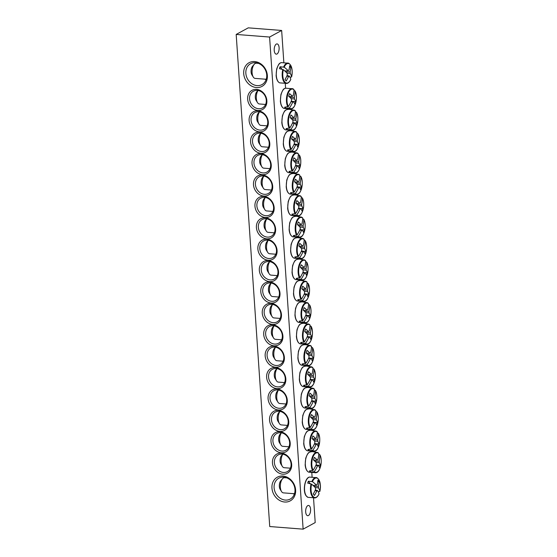<?xml version="1.0" encoding="UTF-8"?>
<svg xmlns="http://www.w3.org/2000/svg" width="557" height="557" viewBox="0 0 557 557"><rect width="100%" height="100%" fill="white"/><g stroke="black" fill="none" stroke-linecap="round" stroke-linejoin="round"><path stroke-width="0.84" d="M282.114 454.115A9.518 8 61.4 0 1 290.67 461.649A9.518 8 61.4 0 1 287.294 471.647A9.518 8 61.4 0 1 275.715 467.121A9.518 8 61.4 0 1 278.18 454.93A9.518 8 61.4 0 1 282.114 454.115M236.182 34.437L269.734 526.539L303.133 529.15L269.588 37.041L236.182 34.437L248.255 27.85L281.654 30.461L283.826 62.307M285.281 83.689L285.588 88.152M311.823 472.949L312.08 476.778M313.542 498.16L315.206 522.563L303.133 529.15M281.341 453.113A10.945 9.204 -118.6 0 0 274.1 468.284A10.945 9.204 -118.6 0 0 290.733 469.579A10.945 9.204 -118.6 0 0 281.341 453.113M279.879 431.717A10.945 9.204 -118.6 0 0 272.645 446.888A10.945 9.204 -118.6 0 0 289.271 448.183A10.945 9.204 -118.6 0 0 279.879 431.717M276.961 388.925A10.945 9.204 -118.6 0 0 269.727 404.097A10.945 9.204 -118.6 0 0 286.354 405.392A10.945 9.204 -118.6 0 0 276.961 388.925M274.044 346.134A10.945 9.204 -118.6 0 0 266.81 361.298A10.945 9.204 -118.6 0 0 283.436 362.6A10.945 9.204 -118.6 0 0 274.044 346.134M271.127 303.342A10.945 9.204 -118.6 0 0 263.893 318.507A10.945 9.204 -118.6 0 0 280.519 319.809A10.945 9.204 -118.6 0 0 271.127 303.342M257.982 110.474A10.945 9.204 -118.6 0 0 265.216 95.303A10.945 9.204 -118.6 0 0 248.582 94.008A10.945 9.204 -118.6 0 0 257.982 110.474M260.899 153.266A10.945 9.204 -118.6 0 0 268.133 138.094A10.945 9.204 -118.6 0 0 251.499 136.799A10.945 9.204 -118.6 0 0 260.899 153.266M263.816 196.057A10.945 9.204 -118.6 0 0 271.05 180.886A10.945 9.204 -118.6 0 0 254.417 179.591A10.945 9.204 -118.6 0 0 263.816 196.057M266.733 238.849A10.945 9.204 -118.6 0 0 273.967 223.677A10.945 9.204 -118.6 0 0 257.334 222.382A10.945 9.204 -118.6 0 0 266.733 238.849M269.651 281.64A10.945 9.204 -118.6 0 0 276.885 266.469A10.945 9.204 -118.6 0 0 260.251 265.174A10.945 9.204 -118.6 0 0 269.651 281.64M256.415 87.546A13.486 11.335 -118.6 0 0 265.334 68.859A13.486 11.335 -118.6 0 0 244.843 67.265A13.486 11.335 -118.6 0 0 256.415 87.546M284.669 502.017A13.486 11.335 -118.6 0 0 293.588 483.33A13.486 11.335 -118.6 0 0 273.097 481.735A13.486 11.335 -118.6 0 0 284.669 502.017M268.189 260.244A10.945 9.204 -118.6 0 0 275.43 245.073A10.945 9.204 -118.6 0 0 258.796 243.778A10.945 9.204 -118.6 0 0 268.189 260.244M265.271 217.453A10.945 9.204 -118.6 0 0 272.512 202.282A10.945 9.204 -118.6 0 0 255.879 200.986A10.945 9.204 -118.6 0 0 265.271 217.453M262.354 174.661A10.945 9.204 -118.6 0 0 269.595 159.49A10.945 9.204 -118.6 0 0 252.962 158.195A10.945 9.204 -118.6 0 0 262.354 174.661M259.437 131.87A10.945 9.204 -118.6 0 0 266.678 116.698A10.945 9.204 -118.6 0 0 250.044 115.403A10.945 9.204 -118.6 0 0 259.437 131.87M269.672 281.946A10.945 9.204 -118.6 0 0 262.431 297.111A10.945 9.204 -118.6 0 0 279.064 298.413A10.945 9.204 -118.6 0 0 269.672 281.946M272.589 324.738A10.945 9.204 -118.6 0 0 265.348 339.902A10.945 9.204 -118.6 0 0 281.981 341.204A10.945 9.204 -118.6 0 0 272.589 324.738M275.506 367.529A10.945 9.204 -118.6 0 0 268.265 382.694A10.945 9.204 -118.6 0 0 284.899 383.996A10.945 9.204 -118.6 0 0 275.506 367.529M278.423 410.321A10.945 9.204 -118.6 0 0 271.182 425.492A10.945 9.204 -118.6 0 0 287.816 426.787A10.945 9.204 -118.6 0 0 278.423 410.321M280.651 432.719A9.518 8 61.4 0 1 289.215 440.253A9.518 8 61.4 0 1 285.838 450.251A9.518 8 61.4 0 1 274.253 445.725A9.518 8 61.4 0 1 276.718 433.534A9.518 8 61.4 0 1 280.651 432.719M279.196 411.324A9.518 8 61.4 0 1 287.753 418.857A9.518 8 61.4 0 1 284.376 428.855A9.518 8 61.4 0 1 272.798 424.33A9.518 8 61.4 0 1 275.262 412.138A9.518 8 61.4 0 1 279.196 411.324M277.734 389.928A9.518 8 61.4 0 1 286.298 397.461A9.518 8 61.4 0 1 282.921 407.459A9.518 8 61.4 0 1 271.336 402.934A9.518 8 61.4 0 1 273.8 390.742A9.518 8 61.4 0 1 277.734 389.928M276.279 368.532A9.518 8 61.4 0 1 284.836 376.066A9.518 8 61.4 0 1 281.459 386.057A9.518 8 61.4 0 1 269.88 381.538A9.518 8 61.4 0 1 272.345 369.347A9.518 8 61.4 0 1 276.279 368.532M274.817 347.136A9.518 8 61.4 0 1 283.381 354.67A9.518 8 61.4 0 1 280.004 364.661A9.518 8 61.4 0 1 268.418 360.142A9.518 8 61.4 0 1 270.883 347.951A9.518 8 61.4 0 1 274.817 347.136M273.362 325.741A9.518 8 61.4 0 1 281.919 333.274A9.518 8 61.4 0 1 278.542 343.265A9.518 8 61.4 0 1 266.963 338.747A9.518 8 61.4 0 1 269.428 326.555A9.518 8 61.4 0 1 273.362 325.741M271.9 304.345A9.518 8 61.4 0 1 280.463 311.878A9.518 8 61.4 0 1 277.087 321.869A9.518 8 61.4 0 1 265.501 317.351A9.518 8 61.4 0 1 267.966 305.159A9.518 8 61.4 0 1 271.9 304.345M270.444 282.949A9.518 8 61.4 0 1 279.001 290.482A9.518 8 61.4 0 1 275.624 300.474A9.518 8 61.4 0 1 264.046 295.948A9.518 8 61.4 0 1 266.511 283.764A9.518 8 61.4 0 1 270.444 282.949M258.566 108.726A9.518 8 61.4 0 1 250.002 101.2A9.518 8 61.4 0 1 253.379 91.202A9.518 8 61.4 0 1 264.965 95.727A9.518 8 61.4 0 1 262.5 107.912A9.518 8 61.4 0 1 258.566 108.726M260.022 130.122A9.518 8 61.4 0 1 251.465 122.596A9.518 8 61.4 0 1 254.841 112.598A9.518 8 61.4 0 1 266.42 117.123A9.518 8 61.4 0 1 263.955 129.308A9.518 8 61.4 0 1 260.022 130.122M261.484 151.518A9.518 8 61.4 0 1 252.92 143.991A9.518 8 61.4 0 1 256.297 133.993A9.518 8 61.4 0 1 267.882 138.519A9.518 8 61.4 0 1 265.417 150.703A9.518 8 61.4 0 1 261.484 151.518M262.939 172.914A9.518 8 61.4 0 1 254.382 165.387A9.518 8 61.4 0 1 257.759 155.389A9.518 8 61.4 0 1 269.337 159.915A9.518 8 61.4 0 1 266.873 172.099A9.518 8 61.4 0 1 262.939 172.914M264.401 194.309A9.518 8 61.4 0 1 255.837 186.783A9.518 8 61.4 0 1 259.214 176.785A9.518 8 61.4 0 1 270.799 181.31A9.518 8 61.4 0 1 268.335 193.495A9.518 8 61.4 0 1 264.401 194.309M265.856 215.705A9.518 8 61.4 0 1 257.299 208.179A9.518 8 61.4 0 1 260.676 198.181A9.518 8 61.4 0 1 272.255 202.706A9.518 8 61.4 0 1 269.79 214.891A9.518 8 61.4 0 1 265.856 215.705M267.318 237.101A9.518 8 61.4 0 1 258.754 229.575A9.518 8 61.4 0 1 262.131 219.576A9.518 8 61.4 0 1 273.717 224.102A9.518 8 61.4 0 1 271.252 236.286A9.518 8 61.4 0 1 267.318 237.101M268.773 258.497A9.518 8 61.4 0 1 260.216 250.97A9.518 8 61.4 0 1 263.593 240.972A9.518 8 61.4 0 1 275.172 245.498A9.518 8 61.4 0 1 272.707 257.682A9.518 8 61.4 0 1 268.773 258.497M277.003 53.987A5.145 2.444 -85.5 0 1 276.265 54.161A5.145 2.444 -85.5 0 1 274.225 48.842A5.145 2.444 -85.5 0 1 277.066 43.906A5.145 2.444 -85.5 0 1 279.134 48.452A5.145 2.444 -85.5 0 1 277.003 53.987M308.467 515.531A5.145 2.444 -85.5 0 1 307.729 515.705A5.145 2.444 -85.5 0 1 305.689 510.386A5.145 2.444 -85.5 0 1 308.529 505.45A5.145 2.444 -85.5 0 1 310.597 509.996A5.145 2.444 -85.5 0 1 308.467 515.531M270.236 279.893A9.518 8 61.4 0 1 261.672 272.366A9.518 8 61.4 0 1 265.048 262.368A9.518 8 61.4 0 1 276.634 266.894A9.518 8 61.4 0 1 274.169 279.078A9.518 8 61.4 0 1 270.236 279.893M292.885 493.613A11.899 9.998 -118.6 0 0 294.375 494.08M285.323 500.075A11.899 9.998 61.4 0 1 274.622 490.668A11.899 9.998 61.4 0 1 278.841 478.171A11.899 9.998 61.4 0 1 293.323 483.824A11.899 9.998 61.4 0 1 290.239 499.058A11.899 9.998 61.4 0 1 285.323 500.075M264.631 79.143A11.899 9.998 -118.6 0 0 266.121 79.609M257.069 85.611A11.899 9.998 61.4 0 1 246.368 76.198A11.899 9.998 61.4 0 1 250.587 63.7A11.899 9.998 61.4 0 1 265.062 69.353A11.899 9.998 61.4 0 1 261.985 84.594A11.899 9.998 61.4 0 1 257.069 85.611M281.654 30.461L269.588 37.041M287.057 75.557L289.292 76.1A31.707 11.648 -156.9 0 1 290.775 79.373L290.775 79.373A9.817 4.665 -85.5 0 1 284.634 81.775A9.817 4.665 -85.5 0 1 283.339 69.709L279.44 68.643A10.708 5.09 -85.5 0 1 280.074 66.763L284.181 67.202A9.817 4.665 -85.5 0 1 290.322 64.8A9.817 4.665 -85.5 0 1 291.61 76.866L289.974 77.284M289.292 76.1A3.147 1.497 -85.5 0 1 288.519 76.525A31.707 25.901 148.1 0 1 286.166 80.981A31.283 11.495 -156.9 0 0 285.024 79.491A31.707 23.269 -42.4 0 0 287.315 74.958A3.147 1.497 -85.5 0 1 287.21 73.392A31.707 11.648 -156.9 0 0 283.339 69.709M284.181 67.202A31.707 14.28 13.8 0 1 288.122 70.669A3.147 1.497 -85.5 0 1 288.811 70.252A3.147 1.497 -85.5 0 1 288.895 70.245A31.707 23.269 -42.4 0 0 289.661 65.663A31.283 14.085 13.8 0 1 290.803 67.153A31.707 25.901 148.1 0 1 290.1 71.811A3.147 1.497 -85.5 0 1 290.204 73.378A31.707 14.28 13.8 0 1 291.61 76.866L291.388 77.082M281.933 69.186L280.074 66.763M284.822 70.997L288.122 70.669M266.232 79.268L255.127 78.398A7.617 3.621 -85.5 0 1 253.275 77.047A7.617 3.621 -85.5 0 1 254.27 64.264A7.617 3.621 -85.5 0 1 256.317 63.22L258.504 63.387M254.27 64.264L252.53 66.276A5.076 2.409 94.5 0 0 251.861 74.791L253.275 77.047M285.783 71.902L290.1 71.811M290.204 73.378L286.994 73.148M288.519 76.525L286.834 76.044M290.803 67.153L289.501 67.098M315.311 490.028L317.546 490.571A31.707 11.648 -156.9 0 1 319.029 493.843L319.029 493.843A9.817 4.665 -85.5 0 1 312.888 496.245A9.817 4.665 -85.5 0 1 311.6 484.179L307.701 483.114A10.708 5.09 -85.5 0 1 307.993 482.146A10.708 5.09 -85.5 0 1 308.327 481.234L312.435 481.673A9.817 4.665 -85.5 0 1 318.576 479.271A9.817 4.665 -85.5 0 1 319.871 491.337L318.228 491.754M312.435 481.673A31.707 14.28 13.8 0 1 316.376 485.14A3.147 1.497 -85.5 0 1 317.065 484.722A3.147 1.497 -85.5 0 1 317.149 484.715A31.707 23.269 -42.4 0 0 317.915 480.134A31.283 14.085 13.8 0 1 319.057 481.624A31.707 25.901 148.1 0 1 318.353 486.282A3.147 1.497 -85.5 0 1 318.458 487.848A31.707 14.28 13.8 0 1 319.871 491.337L319.641 491.553M318.458 487.848L315.248 487.619M317.546 490.571A3.147 1.497 -85.5 0 1 316.773 490.996A31.707 25.901 148.1 0 1 314.42 495.452A31.283 11.495 -156.9 0 0 313.278 493.962A31.707 23.269 -42.4 0 0 315.568 489.429A3.147 1.497 -85.5 0 1 315.464 487.855A31.707 11.648 -156.9 0 0 311.6 484.179M294.486 493.739L283.381 492.868A7.617 3.621 -85.5 0 1 281.772 491.866A7.617 3.621 -85.5 0 1 281.529 491.518A7.617 3.621 -85.5 0 1 282.531 478.735A7.617 3.621 -85.5 0 1 284.571 477.69L286.758 477.857M282.531 478.735L280.784 480.747A5.076 2.409 94.5 0 0 280.122 489.262L281.529 491.518M313.076 485.467L316.376 485.14M316.773 490.996L315.088 490.515M314.044 486.372L318.353 486.282M319.057 481.624L317.762 481.568M310.193 483.657L308.327 481.234M305.612 261.595L306.747 262.347A9.817 4.665 -85.5 0 1 307.137 274.907A9.817 4.665 -85.5 0 1 301.121 279.141L297.069 279.489A10.708 5.09 -85.5 0 1 296.637 278.994A10.708 5.09 -85.5 0 1 296.233 278.403L300.014 277.692A9.817 4.665 -85.5 0 1 299.624 265.132A9.817 4.665 -85.5 0 1 305.64 260.906L305.396 260.523A10.235 4.86 94.5 0 0 304.526 259.966A10.235 4.86 94.5 0 0 298.817 265.78A10.235 4.86 94.5 0 0 299.527 278.054M300.014 277.692A31.707 23.269 -42.4 0 0 303.217 271.691A3.147 1.497 -85.5 0 1 303.112 270.124A31.707 11.648 -156.9 0 0 300.32 267.367A31.283 22.962 -42.4 0 0 301.191 264.784A31.707 14.28 13.8 0 1 304.025 267.402A3.147 1.497 -85.5 0 1 304.714 266.984A3.147 1.497 -85.5 0 1 304.797 266.977A31.707 23.269 -42.4 0 0 305.64 260.906L305.396 260.523M306.482 261.929L306.747 262.347A31.707 25.901 148.1 0 1 306.002 268.544A3.147 1.497 -85.5 0 1 306.106 270.11A31.707 14.28 13.8 0 1 307.311 272.742A31.283 25.552 148.1 0 1 306.447 275.325A31.707 11.648 -156.9 0 0 305.194 272.833A3.147 1.497 -85.5 0 1 304.421 273.257A31.707 25.901 148.1 0 1 301.121 279.141M301.692 268.634L306.002 268.544M277.268 275.618L271.029 275.13A7.617 3.621 -85.5 0 1 269.177 273.779A7.617 3.621 -85.5 0 1 269.692 261.644M269.63 261.63L268.432 263.008A5.076 2.409 94.5 0 0 267.764 271.524L269.177 273.779M302.959 272.289L305.194 272.833M304.421 273.257L302.736 272.777M306.106 270.11L302.897 269.88M300.724 267.729L304.025 267.402M307.311 272.742L304.359 272.631M297.069 279.489L297.438 278.382M304.157 240.199L305.292 240.951A9.817 4.665 -85.5 0 1 305.682 253.512A9.817 4.665 -85.5 0 1 299.666 257.745L295.607 258.093A10.708 5.09 -85.5 0 1 295.175 257.599A10.708 5.09 -85.5 0 1 294.778 257.007L298.552 256.297A9.817 4.665 -85.5 0 1 298.162 243.736A9.817 4.665 -85.5 0 1 304.185 239.51L303.941 239.127A10.235 4.86 94.5 0 0 303.071 238.57A10.235 4.86 94.5 0 0 297.361 244.384A10.235 4.86 94.5 0 0 298.065 256.652M298.552 256.297A31.707 23.269 -42.4 0 0 301.762 250.295A3.147 1.497 -85.5 0 1 301.65 248.728A31.707 11.648 -156.9 0 0 298.865 245.971A31.283 22.962 -42.4 0 0 299.729 243.388A31.707 14.28 13.8 0 1 302.562 246.006A3.147 1.497 -85.5 0 1 303.252 245.588A3.147 1.497 -85.5 0 1 303.335 245.581A31.707 23.269 -42.4 0 0 304.185 239.51L303.941 239.127M305.02 240.533L305.292 240.951A31.707 25.901 148.1 0 1 304.54 247.148A3.147 1.497 -85.5 0 1 304.651 248.714A31.707 14.28 13.8 0 1 305.849 251.346A31.283 25.552 148.1 0 1 304.985 253.929A31.707 11.648 -156.9 0 0 303.739 251.437A3.147 1.497 -85.5 0 1 302.966 251.861A31.707 25.901 148.1 0 1 299.666 257.745M300.23 247.238L304.54 247.148M275.812 254.222L269.574 253.734A7.617 3.621 -85.5 0 1 267.722 252.384A7.617 3.621 -85.5 0 1 268.237 240.248M268.168 240.234L266.97 241.613A5.076 2.409 94.5 0 0 266.309 250.128L267.722 252.384M301.497 250.894L303.739 251.437M302.966 251.861L301.281 251.381M304.651 248.714L301.434 248.485M299.269 246.333L302.562 246.006M305.849 251.346L302.897 251.235M295.607 258.093L295.976 256.986M302.695 218.804L303.83 219.555A9.817 4.665 -85.5 0 1 304.219 232.116A9.817 4.665 -85.5 0 1 298.204 236.349L294.152 236.697A10.708 5.09 -85.5 0 1 293.72 236.203A10.708 5.09 -85.5 0 1 293.316 235.611L297.097 234.901A9.817 4.665 -85.5 0 1 296.707 222.34A9.817 4.665 -85.5 0 1 302.723 218.114L302.479 217.731A10.235 4.86 94.5 0 0 301.609 217.174A10.235 4.86 94.5 0 0 295.899 222.988A10.235 4.86 94.5 0 0 296.609 235.256M297.097 234.901A31.707 23.269 -42.4 0 0 300.3 228.899A3.147 1.497 -85.5 0 1 300.195 227.333A31.707 11.648 -156.9 0 0 297.403 224.575A31.283 22.962 -42.4 0 0 298.274 221.992A31.707 14.28 13.8 0 1 301.107 224.61A3.147 1.497 -85.5 0 1 301.797 224.193A3.147 1.497 -85.5 0 1 301.88 224.186A31.707 23.269 -42.4 0 0 302.723 218.114L302.479 217.731M303.565 219.138L303.83 219.555A31.707 25.901 148.1 0 1 303.085 225.752A3.147 1.497 -85.5 0 1 303.189 227.319A31.707 14.28 13.8 0 1 304.394 229.95A31.283 25.552 148.1 0 1 303.53 232.534A31.707 11.648 -156.9 0 0 302.277 230.041A3.147 1.497 -85.5 0 1 301.504 230.466A31.707 25.901 148.1 0 1 298.204 236.349M298.775 225.843L303.085 225.752M274.35 232.826L268.112 232.339A7.617 3.621 -85.5 0 1 266.26 230.988A7.617 3.621 -85.5 0 1 266.775 218.852M266.712 218.838L265.515 220.217A5.076 2.409 94.5 0 0 264.847 228.732L266.26 230.988M300.042 229.498L302.277 230.041M301.504 230.466L299.819 229.985M303.189 227.319L299.979 227.089M297.807 224.937L301.107 224.61M304.394 229.95L301.441 229.839M294.152 236.697L294.521 235.59M301.24 197.408L302.374 198.16A9.817 4.665 -85.5 0 1 302.764 210.72A9.817 4.665 -85.5 0 1 296.749 214.953L292.69 215.301A10.708 5.09 -85.5 0 1 292.258 214.807A10.708 5.09 -85.5 0 1 291.861 214.215L295.635 213.505A9.817 4.665 -85.5 0 1 295.245 200.945A9.817 4.665 -85.5 0 1 301.267 196.718L301.024 196.336A10.235 4.86 94.5 0 0 300.153 195.779A10.235 4.86 94.5 0 0 294.444 201.592A10.235 4.86 94.5 0 0 295.147 213.86M295.635 213.505A31.707 23.269 -42.4 0 0 298.844 207.503A3.147 1.497 -85.5 0 1 298.733 205.937A31.707 11.648 -156.9 0 0 295.948 203.18A31.283 22.962 -42.4 0 0 296.811 200.597A31.707 14.28 13.8 0 1 299.645 203.214A3.147 1.497 -85.5 0 1 300.334 202.797A3.147 1.497 -85.5 0 1 300.425 202.79A31.707 23.269 -42.4 0 0 301.267 196.718L301.024 196.336M302.103 197.742L302.374 198.16A31.707 25.901 148.1 0 1 301.622 204.356A3.147 1.497 -85.5 0 1 301.734 205.923A31.707 14.28 13.8 0 1 302.931 208.555A31.283 25.552 148.1 0 1 302.068 211.138A31.707 11.648 -156.9 0 0 300.822 208.645A3.147 1.497 -85.5 0 1 300.049 209.07A31.707 25.901 148.1 0 1 296.749 214.953M297.313 204.447L301.622 204.356M272.895 211.43L266.657 210.943A7.617 3.621 -85.5 0 1 264.805 209.592A7.617 3.621 -85.5 0 1 265.32 197.457M265.25 197.443L264.06 198.821A5.076 2.409 94.5 0 0 263.391 207.336L264.805 209.592M298.58 208.102L300.822 208.645M300.049 209.07L298.364 208.59M301.734 205.923L298.517 205.693M296.352 203.542L299.645 203.214M302.931 208.555L299.979 208.443M292.69 215.301L293.059 214.194M299.777 176.012L300.912 176.764A9.817 4.665 -85.5 0 1 301.302 189.324A9.817 4.665 -85.5 0 1 295.287 193.558L291.234 193.899A10.708 5.09 -85.5 0 1 290.803 193.411A10.708 5.09 -85.5 0 1 290.399 192.819L294.18 192.109A9.817 4.665 -85.5 0 1 293.79 179.549A9.817 4.665 -85.5 0 1 299.805 175.323L299.562 174.94A10.235 4.86 94.5 0 0 298.691 174.383A10.235 4.86 94.5 0 0 292.982 180.196A10.235 4.86 94.5 0 0 293.692 192.464M294.18 192.109A31.707 23.269 -42.4 0 0 297.382 186.108A3.147 1.497 -85.5 0 1 297.278 184.534A31.707 11.648 -156.9 0 0 294.486 181.784A31.283 22.962 -42.4 0 0 295.356 179.201A31.707 14.28 13.8 0 1 298.19 181.819A3.147 1.497 -85.5 0 1 298.879 181.401A3.147 1.497 -85.5 0 1 298.963 181.394A31.707 23.269 -42.4 0 0 299.805 175.323L299.562 174.94M300.648 176.346L300.912 176.764A31.707 25.901 148.1 0 1 300.167 182.961A3.147 1.497 -85.5 0 1 300.272 184.527A31.707 14.28 13.8 0 1 301.476 187.159A31.283 25.552 148.1 0 1 300.613 189.742A31.707 11.648 -156.9 0 0 299.36 187.249A3.147 1.497 -85.5 0 1 298.587 187.674A31.707 25.901 148.1 0 1 295.287 193.558M295.858 183.051L300.167 182.961M271.433 190.034L265.195 189.547A7.617 3.621 -85.5 0 1 263.343 188.196A7.617 3.621 -85.5 0 1 263.858 176.061M263.795 176.047L262.598 177.425A5.076 2.409 94.5 0 0 261.929 185.941L263.343 188.196M297.125 186.706L299.36 187.249M298.587 187.674L296.902 187.194M300.272 184.527L297.062 184.297M294.89 182.146L298.19 181.819M301.476 187.159L298.524 187.048M291.234 193.899L291.603 192.799M298.322 154.616L299.457 155.368A9.817 4.665 -85.5 0 1 299.847 167.929A9.817 4.665 -85.5 0 1 293.831 172.162L289.772 172.503A10.708 5.09 -85.5 0 1 289.341 172.016A10.708 5.09 -85.5 0 1 288.944 171.424L292.717 170.714A9.817 4.665 -85.5 0 1 292.328 158.153A9.817 4.665 -85.5 0 1 298.35 153.927L298.106 153.544A10.235 4.86 94.5 0 0 297.236 152.987A10.235 4.86 94.5 0 0 291.527 158.801A10.235 4.86 94.5 0 0 292.23 171.069M292.717 170.714A31.707 23.269 -42.4 0 0 295.927 164.712A3.147 1.497 -85.5 0 1 295.816 163.138A31.707 11.648 -156.9 0 0 293.031 160.388A31.283 22.962 -42.4 0 0 293.894 157.805A31.707 14.28 13.8 0 1 296.728 160.423A3.147 1.497 -85.5 0 1 297.417 160.005A3.147 1.497 -85.5 0 1 297.508 159.998A31.707 23.269 -42.4 0 0 298.35 153.927L298.106 153.544M299.186 154.95L299.457 155.368A31.707 25.901 148.1 0 1 298.705 161.565A3.147 1.497 -85.5 0 1 298.817 163.131A31.707 14.28 13.8 0 1 300.014 165.763A31.283 25.552 148.1 0 1 299.151 168.346A31.707 11.648 -156.9 0 0 297.904 165.854A3.147 1.497 -85.5 0 1 297.132 166.278A31.707 25.901 148.1 0 1 293.831 172.162M294.395 161.655L298.705 161.565M269.978 168.639L263.74 168.151A7.617 3.621 -85.5 0 1 261.887 166.801A7.617 3.621 -85.5 0 1 262.403 154.665M262.333 154.651L261.142 156.03A5.076 2.409 94.5 0 0 260.474 164.545L261.887 166.801M295.663 165.311L297.904 165.854M297.132 166.278L295.447 165.798M298.817 163.131L295.6 162.902M293.435 160.75L296.728 160.423M300.014 165.763L297.062 165.652M289.772 172.503L290.141 171.403M296.86 133.22L297.995 133.972A9.817 4.665 -85.5 0 1 298.385 146.533A9.817 4.665 -85.5 0 1 292.369 150.766L288.317 151.107A10.708 5.09 -85.5 0 1 287.885 150.62A10.708 5.09 -85.5 0 1 287.482 150.028L291.262 149.318A9.817 4.665 -85.5 0 1 290.872 136.757A9.817 4.665 -85.5 0 1 296.888 132.531L296.644 132.148A10.235 4.86 94.5 0 0 295.774 131.591A10.235 4.86 94.5 0 0 290.065 137.405A10.235 4.86 94.5 0 0 290.775 149.673M291.262 149.318A31.707 23.269 -42.4 0 0 294.465 143.316A3.147 1.497 -85.5 0 1 294.361 141.743A31.707 11.648 -156.9 0 0 291.569 138.992A31.283 22.962 -42.4 0 0 292.439 136.409A31.707 14.28 13.8 0 1 295.273 139.027A3.147 1.497 -85.5 0 1 295.962 138.609A3.147 1.497 -85.5 0 1 296.046 138.602A31.707 23.269 -42.4 0 0 296.888 132.531L296.644 132.148M297.73 133.555L297.995 133.972A31.707 25.901 148.1 0 1 297.25 140.169A3.147 1.497 -85.5 0 1 297.354 141.736A31.707 14.28 13.8 0 1 298.559 144.367A31.283 25.552 148.1 0 1 297.696 146.951A31.707 11.648 -156.9 0 0 296.442 144.458A3.147 1.497 -85.5 0 1 295.67 144.883A31.707 25.901 148.1 0 1 292.369 150.766M292.94 140.26L297.25 140.169M268.516 147.243L262.277 146.756A7.617 3.621 -85.5 0 1 260.425 145.405A7.617 3.621 -85.5 0 1 260.941 133.269M260.878 133.255L259.68 134.627A5.076 2.409 94.5 0 0 259.012 143.149L260.425 145.405M294.207 143.915L296.442 144.458M295.67 144.883L293.985 144.402M297.354 141.736L294.145 141.506M291.972 139.354L295.273 139.027M298.559 144.367L295.607 144.256M288.317 151.107L288.686 150.007M295.405 111.825L296.54 112.577A9.817 4.665 -85.5 0 1 296.93 125.137A9.817 4.665 -85.5 0 1 290.914 129.37L286.855 129.711A10.708 5.09 -85.5 0 1 286.423 129.224A10.708 5.09 -85.5 0 1 286.026 128.632L289.8 127.922A9.817 4.665 -85.5 0 1 289.41 115.362A9.817 4.665 -85.5 0 1 295.433 111.135L295.189 110.752A10.235 4.86 94.5 0 0 294.319 110.195A10.235 4.86 94.5 0 0 288.61 116.009A10.235 4.86 94.5 0 0 289.313 128.277M289.8 127.922A31.707 23.269 -42.4 0 0 293.01 121.92A3.147 1.497 -85.5 0 1 292.898 120.347A31.707 11.648 -156.9 0 0 290.113 117.597A31.283 22.962 -42.4 0 0 290.977 115.014A31.707 14.28 13.8 0 1 293.811 117.631A3.147 1.497 -85.5 0 1 294.5 117.214A3.147 1.497 -85.5 0 1 294.59 117.207A31.707 23.269 -42.4 0 0 295.433 111.135L295.189 110.752M296.268 112.159L296.54 112.577A31.707 25.901 148.1 0 1 295.788 118.773A3.147 1.497 -85.5 0 1 295.899 120.34A31.707 14.28 13.8 0 1 297.097 122.972A31.283 25.552 148.1 0 1 296.233 125.555A31.707 11.648 -156.9 0 0 294.987 123.062A3.147 1.497 -85.5 0 1 294.214 123.487A31.707 25.901 148.1 0 1 290.914 129.37M291.478 118.864L295.788 118.773M267.061 125.847L260.822 125.36A7.617 3.621 -85.5 0 1 258.97 124.009A7.617 3.621 -85.5 0 1 259.485 111.873M259.416 111.86L258.225 113.231A5.076 2.409 94.5 0 0 257.557 121.753L258.97 124.009M292.745 122.519L294.987 123.062M294.214 123.487L292.529 123.006M295.899 120.34L292.683 120.11M290.517 117.959L293.811 117.631M297.097 122.972L294.145 122.86M286.855 129.711L287.224 128.611M293.943 90.429L295.078 91.181A9.817 4.665 -85.5 0 1 295.468 103.741A9.817 4.665 -85.5 0 1 289.452 107.974L285.4 108.316A10.708 5.09 -85.5 0 1 284.968 107.828A10.708 5.09 -85.5 0 1 284.564 107.236L288.345 106.526A9.817 4.665 -85.5 0 1 287.955 93.966A9.817 4.665 -85.5 0 1 293.971 89.733L293.727 89.357A10.235 4.86 94.5 0 0 292.857 88.8A10.235 4.86 94.5 0 0 287.147 94.613A10.235 4.86 94.5 0 0 287.858 106.881M288.345 106.526A31.707 23.269 -42.4 0 0 291.548 100.525A3.147 1.497 -85.5 0 1 291.443 98.951A31.707 11.648 -156.9 0 0 288.651 96.201A31.283 22.962 -42.4 0 0 289.522 93.618A31.707 14.28 13.8 0 1 292.355 96.236A3.147 1.497 -85.5 0 1 293.045 95.818A3.147 1.497 -85.5 0 1 293.128 95.811A31.707 23.269 -42.4 0 0 293.971 89.733L293.727 89.357M294.813 90.763L295.078 91.181A31.707 25.901 148.1 0 1 294.333 97.378A3.147 1.497 -85.5 0 1 294.437 98.944A31.707 14.28 13.8 0 1 295.642 101.576A31.283 25.552 148.1 0 1 294.778 104.159A31.707 11.648 -156.9 0 0 293.525 101.666A3.147 1.497 -85.5 0 1 292.752 102.084A31.707 25.901 148.1 0 1 289.452 107.974M290.023 97.468L294.333 97.378M265.598 104.451L259.36 103.964A7.617 3.621 -85.5 0 1 257.508 102.613A7.617 3.621 -85.5 0 1 258.023 90.478M257.961 90.464L256.763 91.835A5.076 2.409 94.5 0 0 256.095 100.357L257.508 102.613M291.29 101.123L293.525 101.666M292.752 102.084L291.067 101.611M294.437 98.944L291.227 98.714M289.055 96.563L292.355 96.236M295.642 101.576L292.69 101.465M285.4 108.316L285.769 107.216M307.074 282.991L308.209 283.743A9.817 4.665 -85.5 0 1 308.599 296.303A9.817 4.665 -85.5 0 1 302.583 300.536L298.524 300.884A10.708 5.09 -85.5 0 1 298.092 300.39A10.708 5.09 -85.5 0 1 297.696 299.798L301.469 299.088A9.817 4.665 -85.5 0 1 301.079 286.528A9.817 4.665 -85.5 0 1 307.102 282.302L306.858 281.926A10.235 4.86 94.5 0 0 305.988 281.362A10.235 4.86 94.5 0 0 300.279 287.175A10.235 4.86 94.5 0 0 300.982 299.45M301.469 299.088A31.707 23.269 -42.4 0 0 304.679 293.086A3.147 1.497 -85.5 0 1 304.568 291.52A31.707 11.648 -156.9 0 0 301.783 288.763A31.283 22.962 -42.4 0 0 302.646 286.18A31.707 14.28 13.8 0 1 305.48 288.798A3.147 1.497 -85.5 0 1 306.169 288.38A3.147 1.497 -85.5 0 1 306.253 288.373A31.707 23.269 -42.4 0 0 307.102 282.302L306.858 281.926M307.937 283.325L308.209 283.743A31.707 25.901 148.1 0 1 307.457 289.939A3.147 1.497 -85.5 0 1 307.568 291.506A31.707 14.28 13.8 0 1 308.766 294.138A31.283 25.552 148.1 0 1 307.903 296.721A31.707 11.648 -156.9 0 0 306.656 294.228A3.147 1.497 -85.5 0 1 305.884 294.653A31.707 25.901 148.1 0 1 302.583 300.536M303.147 290.03L307.457 289.939M278.73 297.013L272.491 296.526A7.617 3.621 -85.5 0 1 270.639 295.175A7.617 3.621 -85.5 0 1 271.155 283.04M271.085 283.026L269.887 284.404A5.076 2.409 94.5 0 0 269.226 292.919L270.639 295.175M304.414 293.685L306.656 294.228M305.884 294.653L304.199 294.173M307.568 291.506L304.352 291.276M302.186 289.125L305.48 288.798M308.766 294.138L305.814 294.026M298.524 300.884L298.893 299.777M308.529 304.387L309.664 305.139A9.817 4.665 -85.5 0 1 310.054 317.699A9.817 4.665 -85.5 0 1 304.038 321.932L299.986 322.28A10.708 5.09 -85.5 0 1 299.555 321.786A10.708 5.09 -85.5 0 1 299.151 321.194L302.931 320.484A9.817 4.665 -85.5 0 1 302.542 307.924A9.817 4.665 -85.5 0 1 308.557 303.697L308.313 303.321A10.235 4.86 94.5 0 0 307.443 302.757A10.235 4.86 94.5 0 0 301.734 308.571A10.235 4.86 94.5 0 0 302.444 320.846M302.931 320.484A31.707 23.269 -42.4 0 0 306.134 314.482A3.147 1.497 -85.5 0 1 306.03 312.916A31.707 11.648 -156.9 0 0 303.238 310.158A31.283 22.962 -42.4 0 0 304.108 307.575A31.707 14.28 13.8 0 1 306.942 310.193A3.147 1.497 -85.5 0 1 307.631 309.776A3.147 1.497 -85.5 0 1 307.715 309.769A31.707 23.269 -42.4 0 0 308.557 303.697L308.313 303.321M309.4 304.721L309.664 305.139A31.707 25.901 148.1 0 1 308.919 311.335A3.147 1.497 -85.5 0 1 309.024 312.902A31.707 14.28 13.8 0 1 310.228 315.534A31.283 25.552 148.1 0 1 309.365 318.117A31.707 11.648 -156.9 0 0 308.112 315.624A3.147 1.497 -85.5 0 1 307.339 316.049A31.707 25.901 148.1 0 1 304.038 321.932M304.609 311.426L308.919 311.335M280.185 318.409L273.947 317.922A7.617 3.621 -85.5 0 1 272.095 316.571A7.617 3.621 -85.5 0 1 272.61 304.435M272.547 304.421L271.35 305.8A5.076 2.409 94.5 0 0 270.681 314.315L272.095 316.571M305.877 315.081L308.112 315.624M307.339 316.049L305.654 315.575M309.024 312.902L305.814 312.672M303.642 310.521L306.942 310.193M310.228 315.534L307.276 315.422M299.986 322.28L300.355 321.173M309.991 325.782L311.126 326.534A9.817 4.665 -85.5 0 1 311.516 339.095A9.817 4.665 -85.5 0 1 305.501 343.328L301.441 343.676A10.708 5.09 -85.5 0 1 301.01 343.182A10.708 5.09 -85.5 0 1 300.613 342.59L304.387 341.88A9.817 4.665 -85.5 0 1 303.997 329.319A9.817 4.665 -85.5 0 1 310.019 325.093L309.776 324.717A10.235 4.86 94.5 0 0 308.905 324.153A10.235 4.86 94.5 0 0 303.196 329.967A10.235 4.86 94.5 0 0 303.899 342.242M304.387 341.88A31.707 23.269 -42.4 0 0 307.596 335.878A3.147 1.497 -85.5 0 1 307.485 334.311A31.707 11.648 -156.9 0 0 304.7 331.554A31.283 22.962 -42.4 0 0 305.563 328.971A31.707 14.28 13.8 0 1 308.397 331.589A3.147 1.497 -85.5 0 1 309.086 331.171A3.147 1.497 -85.5 0 1 309.17 331.164A31.707 23.269 -42.4 0 0 310.019 325.093L309.776 324.717M310.855 326.123L311.126 326.534A31.707 25.901 148.1 0 1 310.374 332.731A3.147 1.497 -85.5 0 1 310.486 334.304A31.707 14.28 13.8 0 1 311.683 336.929A31.283 25.552 148.1 0 1 310.82 339.512A31.707 11.648 -156.9 0 0 309.574 337.02A3.147 1.497 -85.5 0 1 308.801 337.445A31.707 25.901 148.1 0 1 305.501 343.328M306.065 332.821L310.374 332.731M281.647 339.805L275.409 339.317A7.617 3.621 -85.5 0 1 273.557 337.967A7.617 3.621 -85.5 0 1 274.072 325.831M274.002 325.817L272.805 327.196A5.076 2.409 94.5 0 0 272.143 335.711L273.557 337.967M307.332 336.477L309.574 337.02M308.801 337.445L307.116 336.971M310.486 334.304L307.269 334.068M305.104 331.916L308.397 331.589M311.683 336.929L308.731 336.818M301.441 343.676L301.81 342.569M311.447 347.178L312.581 347.93A9.817 4.665 -85.5 0 1 312.971 360.49A9.817 4.665 -85.5 0 1 306.956 364.724L302.904 365.072A10.708 5.09 -85.5 0 1 302.472 364.577A10.708 5.09 -85.5 0 1 302.068 363.986L305.849 363.275A9.817 4.665 -85.5 0 1 305.459 350.715A9.817 4.665 -85.5 0 1 311.474 346.489L311.231 346.113A10.235 4.86 94.5 0 0 310.36 345.549A10.235 4.86 94.5 0 0 304.651 351.363A10.235 4.86 94.5 0 0 305.361 363.637M305.849 363.275A31.707 23.269 -42.4 0 0 309.051 357.274A3.147 1.497 -85.5 0 1 308.947 355.707A31.707 11.648 -156.9 0 0 306.155 352.95A31.283 22.962 -42.4 0 0 307.025 350.367A31.707 14.28 13.8 0 1 309.859 352.985A3.147 1.497 -85.5 0 1 310.548 352.567A3.147 1.497 -85.5 0 1 310.632 352.56A31.707 23.269 -42.4 0 0 311.474 346.489L311.231 346.113M312.317 347.519L312.581 347.93A31.707 25.901 148.1 0 1 311.836 354.127A3.147 1.497 -85.5 0 1 311.941 355.7A31.707 14.28 13.8 0 1 313.145 358.332A31.283 25.552 148.1 0 1 312.282 360.908A31.707 11.648 -156.9 0 0 311.029 358.416A3.147 1.497 -85.5 0 1 310.256 358.84A31.707 25.901 148.1 0 1 306.956 364.724M307.527 354.217L311.836 354.127M283.102 361.201L276.864 360.72A7.617 3.621 -85.5 0 1 275.012 359.362A7.617 3.621 -85.5 0 1 275.527 347.227M275.464 347.213L274.267 348.591A5.076 2.409 94.5 0 0 273.598 357.107L275.012 359.362M308.794 357.873L311.029 358.416M310.256 358.84L308.571 358.367M311.941 355.7L308.731 355.463M306.559 353.312L309.859 352.985M313.145 358.332L310.193 358.214M302.904 365.072L303.273 363.965M312.909 368.574L314.044 369.326A9.817 4.665 -85.5 0 1 314.433 381.886A9.817 4.665 -85.5 0 1 308.418 386.119L304.359 386.467A10.708 5.09 -85.5 0 1 303.927 385.973A10.708 5.09 -85.5 0 1 303.53 385.381L307.304 384.678A9.817 4.665 -85.5 0 1 306.914 372.111A9.817 4.665 -85.5 0 1 312.937 367.885L312.693 367.509A10.235 4.86 94.5 0 0 311.823 366.945A10.235 4.86 94.5 0 0 306.113 372.758A10.235 4.86 94.5 0 0 306.816 385.033M307.304 384.678A31.707 23.269 -42.4 0 0 310.514 378.669A3.147 1.497 -85.5 0 1 310.402 377.103A31.707 11.648 -156.9 0 0 307.617 374.346A31.283 22.962 -42.4 0 0 308.481 371.763A31.707 14.28 13.8 0 1 311.314 374.381A3.147 1.497 -85.5 0 1 312.004 373.963A3.147 1.497 -85.5 0 1 312.087 373.956A31.707 23.269 -42.4 0 0 312.937 367.885L312.693 367.509M313.772 368.915L314.044 369.326A31.707 25.901 148.1 0 1 313.292 375.522A3.147 1.497 -85.5 0 1 313.403 377.096A31.707 14.28 13.8 0 1 314.601 379.728A31.283 25.552 148.1 0 1 313.737 382.311A31.707 11.648 -156.9 0 0 312.491 379.811A3.147 1.497 -85.5 0 1 311.718 380.236A31.707 25.901 148.1 0 1 308.418 386.119M308.982 375.613L313.292 375.522M284.564 382.596L278.326 382.116A7.617 3.621 -85.5 0 1 276.474 380.758A7.617 3.621 -85.5 0 1 276.989 368.623M276.92 368.609L275.722 369.987A5.076 2.409 94.5 0 0 275.061 378.502L276.474 380.758M310.249 379.268L312.491 379.811M311.718 380.236L310.033 379.763M313.403 377.096L310.186 376.859M308.021 374.708L311.314 374.381M314.601 379.728L311.648 379.609M304.359 386.467L304.728 385.36M314.364 389.97L315.499 390.722A9.817 4.665 -85.5 0 1 315.889 403.282A9.817 4.665 -85.5 0 1 309.873 407.515L305.821 407.863A10.708 5.09 -85.5 0 1 305.389 407.369A10.708 5.09 -85.5 0 1 304.985 406.777L308.766 406.074A9.817 4.665 -85.5 0 1 308.376 393.507A9.817 4.665 -85.5 0 1 314.392 389.28L314.148 388.904A10.235 4.86 94.5 0 0 313.278 388.34A10.235 4.86 94.5 0 0 307.568 394.154A10.235 4.86 94.5 0 0 308.279 406.429M308.766 406.074A31.707 23.269 -42.4 0 0 311.969 400.065A3.147 1.497 -85.5 0 1 311.864 398.499A31.707 11.648 -156.9 0 0 309.072 395.742A31.283 22.962 -42.4 0 0 309.943 393.158A31.707 14.28 13.8 0 1 312.776 395.776A3.147 1.497 -85.5 0 1 313.466 395.359A3.147 1.497 -85.5 0 1 313.549 395.352A31.707 23.269 -42.4 0 0 314.392 389.28L314.148 388.904M315.234 390.311L315.499 390.722A31.707 25.901 148.1 0 1 314.754 396.918A3.147 1.497 -85.5 0 1 314.858 398.492A31.707 14.28 13.8 0 1 316.063 401.124A31.283 25.552 148.1 0 1 315.199 403.707A31.707 11.648 -156.9 0 0 313.946 401.207A3.147 1.497 -85.5 0 1 313.173 401.632A31.707 25.901 148.1 0 1 309.873 407.515M310.444 397.016L314.754 396.918M286.02 403.999L279.781 403.512A7.617 3.621 -85.5 0 1 277.929 402.154A7.617 3.621 -85.5 0 1 278.444 390.018M278.382 390.004L277.184 391.383A5.076 2.409 94.5 0 0 276.516 399.898L277.929 402.154M311.711 400.664L313.946 401.207M313.173 401.632L311.488 401.158M314.858 398.492L311.648 398.255M309.476 396.104L312.776 395.776M316.063 401.124L313.111 401.005M305.821 407.863L306.19 406.756M315.826 411.365L316.961 412.117A9.817 4.665 -85.5 0 1 317.351 424.678A9.817 4.665 -85.5 0 1 311.335 428.911L307.276 429.259A10.708 5.09 -85.5 0 1 306.844 428.765A10.708 5.09 -85.5 0 1 306.447 428.173L310.221 427.47A9.817 4.665 -85.5 0 1 309.831 414.909A9.817 4.665 -85.5 0 1 315.854 410.676L315.61 410.3A10.235 4.86 94.5 0 0 314.74 409.736A10.235 4.86 94.5 0 0 309.031 415.55A10.235 4.86 94.5 0 0 309.734 427.825M310.221 427.47A31.707 23.269 -42.4 0 0 313.431 421.461A3.147 1.497 -85.5 0 1 313.319 419.894A31.707 11.648 -156.9 0 0 310.534 417.137A31.283 22.962 -42.4 0 0 311.398 414.554A31.707 14.28 13.8 0 1 314.232 417.172A3.147 1.497 -85.5 0 1 314.921 416.754A3.147 1.497 -85.5 0 1 315.004 416.754A31.707 23.269 -42.4 0 0 315.854 410.676L315.61 410.3M316.689 411.707L316.961 412.117A31.707 25.901 148.1 0 1 316.209 418.314A3.147 1.497 -85.5 0 1 316.32 419.887A31.707 14.28 13.8 0 1 317.518 422.519A31.283 25.552 148.1 0 1 316.655 425.102A31.707 11.648 -156.9 0 0 315.408 422.603A3.147 1.497 -85.5 0 1 314.635 423.028A31.707 25.901 148.1 0 1 311.335 428.911M311.899 418.411L316.209 418.314M287.482 425.395L281.243 424.907A7.617 3.621 -85.5 0 1 279.391 423.55A7.617 3.621 -85.5 0 1 279.906 411.414M279.837 411.4L278.639 412.779A5.076 2.409 94.5 0 0 277.978 421.294L279.391 423.55M313.166 422.06L315.408 422.603M314.635 423.028L312.95 422.554M316.32 419.887L313.104 419.651M310.938 417.499L314.232 417.172M317.518 422.519L314.566 422.401M307.276 429.259L307.645 428.152M317.281 432.761L318.416 433.513A9.817 4.665 -85.5 0 1 318.806 446.073A9.817 4.665 -85.5 0 1 312.79 450.307L308.738 450.655A10.708 5.09 -85.5 0 1 308.306 450.16A10.708 5.09 -85.5 0 1 307.903 449.569L311.683 448.865A9.817 4.665 -85.5 0 1 311.293 436.305A9.817 4.665 -85.5 0 1 317.309 432.072L317.065 431.696A10.235 4.86 94.5 0 0 316.195 431.132A10.235 4.86 94.5 0 0 310.486 436.946A10.235 4.86 94.5 0 0 311.196 449.221M311.683 448.865A31.707 23.269 -42.4 0 0 314.886 442.857A3.147 1.497 -85.5 0 1 314.782 441.29A31.707 11.648 -156.9 0 0 311.99 438.533A31.283 22.962 -42.4 0 0 312.86 435.95A31.707 14.28 13.8 0 1 315.694 438.568A3.147 1.497 -85.5 0 1 316.383 438.15A3.147 1.497 -85.5 0 1 316.467 438.15A31.707 23.269 -42.4 0 0 317.309 432.072L317.065 431.696M318.151 433.102L318.416 433.513A31.707 25.901 148.1 0 1 317.671 439.71A3.147 1.497 -85.5 0 1 317.775 441.283A31.707 14.28 13.8 0 1 318.98 443.915A31.283 25.552 148.1 0 1 318.117 446.498A31.707 11.648 -156.9 0 0 316.863 443.999A3.147 1.497 -85.5 0 1 316.091 444.423A31.707 25.901 148.1 0 1 312.79 450.307M313.361 439.807L317.671 439.71M288.937 446.791L282.698 446.303A7.617 3.621 -85.5 0 1 280.846 444.946A7.617 3.621 -85.5 0 1 281.362 432.81M281.299 432.796L280.101 434.175A5.076 2.409 94.5 0 0 279.433 442.697L280.846 444.946M314.628 443.456L316.863 443.999M316.091 444.423L314.406 443.95M317.775 441.283L314.566 441.047M312.393 438.895L315.694 438.568M318.98 443.915L316.028 443.797M308.738 450.655L309.107 449.548M318.743 454.157L319.878 454.909A9.817 4.665 -85.5 0 1 320.268 467.469A9.817 4.665 -85.5 0 1 314.252 471.702L310.193 472.051A10.708 5.09 -85.5 0 1 309.762 471.556A10.708 5.09 -85.5 0 1 309.365 470.964L313.138 470.261A9.817 4.665 -85.5 0 1 312.749 457.701A9.817 4.665 -85.5 0 1 318.771 453.468L318.527 453.092A10.235 4.86 94.5 0 0 317.657 452.528A10.235 4.86 94.5 0 0 311.948 458.341A10.235 4.86 94.5 0 0 312.651 470.616M313.138 470.261A31.707 23.269 -42.4 0 0 316.348 464.253A3.147 1.497 -85.5 0 1 316.237 462.686A31.707 11.648 -156.9 0 0 313.452 459.929A31.283 22.962 -42.4 0 0 314.315 457.346A31.707 14.28 13.8 0 1 317.149 459.964A3.147 1.497 -85.5 0 1 317.838 459.546A3.147 1.497 -85.5 0 1 317.922 459.546A31.707 23.269 -42.4 0 0 318.771 453.468L318.527 453.092M319.607 454.498L319.878 454.909A31.707 25.901 148.1 0 1 319.126 461.105A3.147 1.497 -85.5 0 1 319.238 462.679A31.707 14.28 13.8 0 1 320.435 465.311A31.283 25.552 148.1 0 1 319.572 467.894A31.707 11.648 -156.9 0 0 318.326 465.394A3.147 1.497 -85.5 0 1 317.553 465.819A31.707 25.901 148.1 0 1 314.252 471.702M314.816 461.203L319.126 461.105M290.399 468.186L284.161 467.699A7.617 3.621 -85.5 0 1 282.308 466.341A7.617 3.621 -85.5 0 1 282.824 454.206M282.754 454.192L281.557 455.57A5.076 2.409 94.5 0 0 280.895 464.092L282.308 466.341M316.084 464.858L318.326 465.394M317.553 465.819L315.868 465.346M319.238 462.679L316.021 462.449M313.856 460.291L317.149 459.964M320.435 465.311L317.483 465.192M310.193 472.051L310.562 470.944M279.684 82.875A10.27 4.881 -85.5 0 1 276.321 72.417A10.27 4.881 -85.5 0 1 281.264 62.607C280.115 63.498 279.356 61.771 276.669 69.019L276.119 75.62C276.523 79.533 277.706 81.956 279.684 82.875L287.05 83.397C288.519 83.014 289.758 81.698 290.768 79.449M291.61 76.929C292.871 70.015 291.875 65.454 288.623 63.233A10.235 4.86 94.5 0 0 283.631 66.993M282.81 69.437A10.235 4.86 94.5 0 0 287.05 83.397M306.461 496.148A10.27 4.881 -85.5 0 1 305.508 482.153A10.27 4.881 -85.5 0 1 309.525 477.077C304.756 477.537 302.409 491.608 306.28 496.015L307.937 497.345A10.27 4.881 -85.5 0 1 306.461 496.148M311.064 483.908A10.235 4.86 94.5 0 0 315.304 497.867L307.937 497.345M319.871 491.399C321.124 484.486 320.129 479.925 316.877 477.704A10.235 4.86 94.5 0 0 311.885 481.464M295.586 279.607A10.27 4.881 -85.5 0 1 294.11 278.409A10.27 4.881 -85.5 0 1 292.425 267.423A10.27 4.881 -85.5 0 1 297.173 259.339C296.018 260.23 295.259 258.504 292.578 265.752L292.028 272.352C292.425 276.272 293.609 278.688 295.586 279.607L302.952 280.129C307.332 279.621 309.831 267.269 306.698 262.131M300.606 279.454A10.235 4.86 94.5 0 0 302.952 280.129M294.131 258.211A10.27 4.881 -85.5 0 1 292.648 257.014A10.27 4.881 -85.5 0 1 290.97 246.027A10.27 4.881 -85.5 0 1 295.711 237.943C294.556 238.835 293.797 237.108 291.116 244.356L290.566 250.956C290.963 254.869 292.153 257.292 294.131 258.211L301.497 258.733C305.877 258.225 308.376 245.874 305.236 240.735M299.144 258.058A10.235 4.86 94.5 0 0 301.497 258.733M292.669 236.816A10.27 4.881 -85.5 0 1 291.193 235.618A10.27 4.881 -85.5 0 1 289.508 224.631A10.27 4.881 -85.5 0 1 294.256 216.548C293.1 217.439 292.341 215.712 289.661 222.96L289.111 229.561C289.508 233.474 290.691 235.896 292.669 236.816L300.035 237.338C304.414 236.829 306.914 224.478 303.781 219.34M297.689 236.662A10.235 4.86 94.5 0 0 300.035 237.338M291.214 215.42A10.27 4.881 -85.5 0 1 289.737 214.222A10.27 4.881 -85.5 0 1 288.053 203.235A10.27 4.881 -85.5 0 1 292.794 195.152C291.638 196.043 290.879 194.316 288.199 201.564L287.649 208.165C288.046 212.078 289.236 214.501 291.214 215.42L298.58 215.942C302.959 215.434 305.459 203.082 302.319 197.944M296.227 215.267A10.235 4.86 94.5 0 0 298.58 215.942M289.751 194.024A10.27 4.881 -85.5 0 1 288.275 192.826A10.27 4.881 -85.5 0 1 286.59 181.84A10.27 4.881 -85.5 0 1 291.339 173.756C290.183 174.647 289.424 172.921 286.744 180.169L286.194 186.769C286.59 190.682 287.774 193.105 289.751 194.024L297.118 194.546C301.497 194.038 303.997 181.686 300.864 176.548M294.771 193.871A10.235 4.86 94.5 0 0 297.118 194.546M288.296 172.628A10.27 4.881 -85.5 0 1 286.82 171.431A10.27 4.881 -85.5 0 1 285.135 160.444A10.27 4.881 -85.5 0 1 289.877 152.36C288.721 153.252 287.962 151.525 285.281 158.766L284.731 165.373C285.128 169.286 286.319 171.709 288.296 172.628L295.663 173.15C300.042 172.642 302.542 160.291 299.401 155.152M293.309 172.475A10.235 4.86 94.5 0 0 295.663 173.15M286.834 151.232A10.27 4.881 -85.5 0 1 285.358 150.035A10.27 4.881 -85.5 0 1 283.673 139.048A10.27 4.881 -85.5 0 1 288.422 130.965C287.266 131.856 286.507 130.129 283.826 137.37L283.276 143.978C283.673 147.89 284.857 150.313 286.834 151.232L294.2 151.755C298.58 151.246 301.079 138.895 297.946 133.757M291.854 151.079A10.235 4.86 94.5 0 0 294.2 151.755M285.379 129.837A10.27 4.881 -85.5 0 1 283.903 128.639A10.27 4.881 -85.5 0 1 282.218 117.652A10.27 4.881 -85.5 0 1 286.959 109.569C285.804 110.46 285.045 108.733 282.364 115.974L281.814 122.582C282.211 126.495 283.402 128.918 285.379 129.837L292.745 130.359C297.125 129.851 299.624 117.499 296.484 112.361M290.392 129.684A10.235 4.86 94.5 0 0 292.745 130.359M283.917 108.441A10.27 4.881 -85.5 0 1 282.441 107.243A10.27 4.881 -85.5 0 1 280.756 96.257A10.27 4.881 -85.5 0 1 285.504 88.173C284.349 89.064 283.59 87.338 280.909 94.579L280.359 101.186C280.756 105.099 281.939 107.522 283.917 108.441L291.283 108.963C295.663 108.455 298.162 96.103 295.029 90.965M288.937 108.288A10.235 4.86 94.5 0 0 291.283 108.963M297.048 301.003A10.27 4.881 -85.5 0 1 295.565 299.805A10.27 4.881 -85.5 0 1 293.887 288.818A10.27 4.881 -85.5 0 1 298.629 280.735C297.473 281.626 296.714 279.899 294.033 287.147L293.483 293.748C293.88 297.668 295.071 300.084 297.048 301.003L304.414 301.525C308.794 301.017 311.293 288.665 308.153 283.527M302.061 300.85A10.235 4.86 94.5 0 0 304.414 301.525M298.503 322.399A10.27 4.881 -85.5 0 1 297.027 321.201A10.27 4.881 -85.5 0 1 295.342 310.221A10.27 4.881 -85.5 0 1 300.091 302.138C298.935 303.022 298.176 301.295 295.495 308.543L294.945 315.144C295.342 319.064 296.526 321.48 298.503 322.399L305.87 322.921C310.249 322.412 312.749 310.061 309.615 304.923M303.523 322.252A10.235 4.86 94.5 0 0 305.87 322.921M299.965 343.794A10.27 4.881 -85.5 0 1 298.482 342.597A10.27 4.881 -85.5 0 1 296.804 331.617A10.27 4.881 -85.5 0 1 301.546 323.533C300.39 324.418 299.631 322.691 296.951 329.939L296.401 336.539C296.797 340.459 297.988 342.875 299.965 343.794L307.332 344.317C311.711 343.808 314.211 331.457 311.071 326.318M304.978 343.648A10.235 4.86 94.5 0 0 307.332 344.317M301.421 365.19A10.27 4.881 -85.5 0 1 299.945 363.993A10.27 4.881 -85.5 0 1 298.26 353.013A10.27 4.881 -85.5 0 1 303.008 344.929C301.852 345.813 301.093 344.087 298.413 351.335L297.863 357.935C298.26 361.855 299.443 364.271 301.421 365.19L308.787 365.712C313.166 365.204 315.666 352.853 312.533 347.714M306.441 365.044A10.235 4.86 94.5 0 0 308.787 365.712M302.883 386.586A10.27 4.881 -85.5 0 1 301.4 385.388A10.27 4.881 -85.5 0 1 299.722 374.408A10.27 4.881 -85.5 0 1 304.463 366.325C303.307 367.209 302.548 365.483 299.868 372.73L299.318 379.331C299.715 383.251 300.905 385.667 302.883 386.586L310.249 387.115C314.628 386.6 317.128 374.248 313.988 369.11M307.896 386.44A10.235 4.86 94.5 0 0 310.249 387.115M304.338 407.982A10.27 4.881 -85.5 0 1 302.862 406.784A10.27 4.881 -85.5 0 1 301.177 395.804A10.27 4.881 -85.5 0 1 305.925 387.721C304.77 388.605 304.011 386.885 301.33 394.126L300.78 400.727C301.177 404.647 302.36 407.063 304.338 407.982L311.704 408.511C316.084 407.996 318.583 395.644 315.45 390.506M309.358 407.835A10.235 4.86 94.5 0 0 311.704 408.511M305.8 429.377A10.27 4.881 -85.5 0 1 304.317 428.18A10.27 4.881 -85.5 0 1 302.639 417.2A10.27 4.881 -85.5 0 1 307.38 409.117C306.225 410.001 305.466 408.281 302.785 415.522L302.235 422.122C302.632 426.042 303.823 428.458 305.8 429.377L313.166 429.907C317.546 429.391 320.045 417.04 316.905 411.902M310.813 429.231A10.235 4.86 94.5 0 0 313.166 429.907M307.255 450.773A10.27 4.881 -85.5 0 1 305.779 449.576A10.27 4.881 -85.5 0 1 304.094 438.596A10.27 4.881 -85.5 0 1 308.843 430.512C307.687 431.397 306.928 429.677 304.247 436.918L303.697 443.525C304.094 447.438 305.278 449.854 307.255 450.773L314.621 451.302C319.001 450.787 321.5 438.436 318.367 433.297M312.275 450.627A10.235 4.86 94.5 0 0 314.621 451.302M308.717 472.169A10.27 4.881 -85.5 0 1 307.234 470.971A10.27 4.881 -85.5 0 1 305.556 459.991A10.27 4.881 -85.5 0 1 310.298 451.908C309.142 452.792 308.383 451.073 305.702 458.314L305.152 464.921C305.549 468.834 306.74 471.25 308.717 472.169L316.084 472.698C320.463 472.183 322.963 459.831 319.822 454.693M313.73 472.023A10.235 4.86 94.5 0 0 316.084 472.698M288.623 63.233L281.264 62.607M316.877 477.704L309.525 477.077M315.304 497.867C316.773 497.485 318.012 496.169 319.022 493.913M305.514 260.592L304.526 259.966L299.276 259.054M299.234 259.061L297.173 259.339M304.052 239.197L303.071 238.57L297.814 237.658M297.772 237.665L295.711 237.943M302.597 217.801L301.609 217.174L296.359 216.262M296.317 216.269L294.256 216.548M301.135 196.405L300.153 195.779L294.897 194.866M294.855 194.873L292.794 195.152M299.68 175.009L298.691 174.383L293.442 173.471M293.4 173.478L291.339 173.756M298.218 153.614L297.236 152.987L291.979 152.075M291.938 152.082L289.877 152.36M296.763 132.218L295.774 131.591L290.524 130.679M290.482 130.686L288.422 130.965M295.301 110.822L294.319 110.195L289.062 109.283M289.02 109.29L286.959 109.569M293.845 89.426L292.857 88.8L285.504 88.173M306.97 281.988L305.988 281.362L300.731 280.45M300.689 280.456L298.629 280.735M308.432 303.384L307.443 302.757L302.193 301.845M302.152 301.852L300.091 302.138M309.887 324.78L308.905 324.153L303.649 323.248M303.607 323.248L301.546 323.533M311.349 346.175L310.36 345.549L305.111 344.644M305.069 344.644L303.008 344.929M312.804 367.571L311.823 366.945L306.566 366.04M306.524 366.04L304.463 366.325M314.266 388.967L313.278 388.34L308.028 387.435M307.986 387.435L305.925 387.721M315.722 410.363L314.74 409.736L309.483 408.831M309.441 408.831L307.38 409.117M317.184 431.759L316.195 431.132L310.945 430.227M310.903 430.227L308.843 430.512M318.639 453.154L317.657 452.528L312.4 451.623M312.359 451.623L310.298 451.908"/></g></svg>
